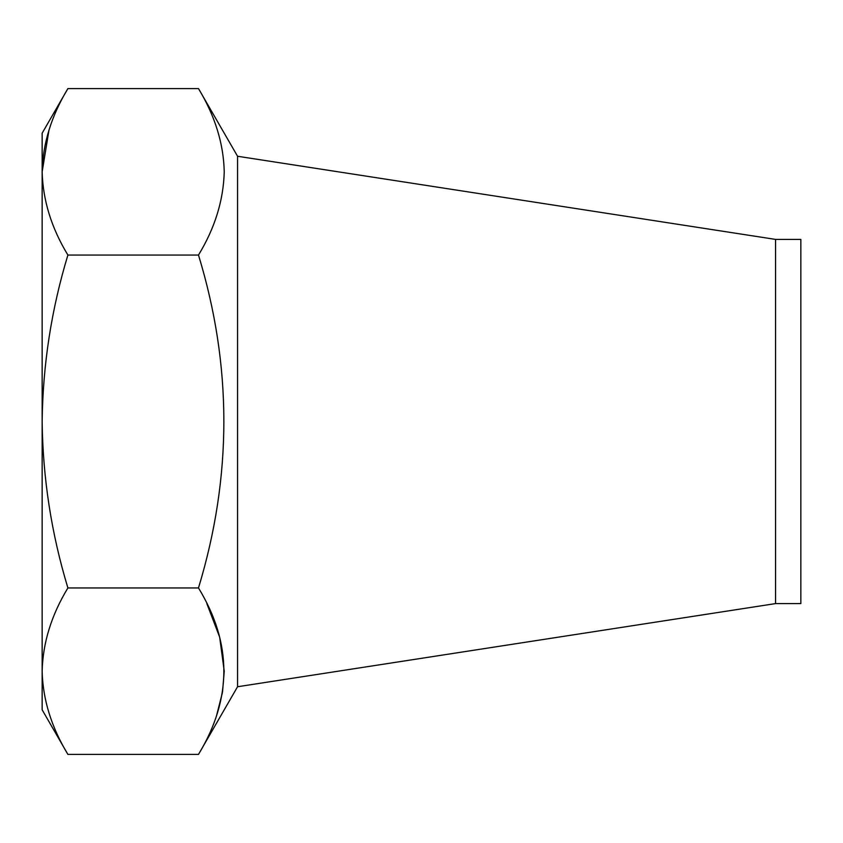 <?xml version="1.0" encoding="UTF-8"?>
<svg xmlns="http://www.w3.org/2000/svg" width="843" height="843" viewBox="0 0 843 843"><rect width="100%" height="100%" fill="white"/><g stroke="black" fill="none" stroke-linecap="round" stroke-linejoin="round"><path stroke-width="1.26" d="M775.56 239.412L800.85 239.412L800.85 603.588L775.56 603.588L775.56 239.412L237.557 156.261L198.484 88.589C215.007 115.891 223.595 143.626 224.238 171.824C223.479 200.371 214.902 228.116 198.484 255.05C232.31 365.736 232.31 476.706 198.484 587.95C232.31 643.304 232.31 698.784 198.484 754.411L67.904 754.411C51.402 727.235 42.824 699.49 42.15 671.176C42.845 642.809 51.423 615.063 67.904 587.95L198.484 587.95M775.56 603.588L237.557 686.739L237.557 156.261M216.683 715.117L222.394 692.683M222.552 691.745L224.238 671.176L219.675 637.203L206.841 603.588M67.904 587.95C51.402 533.608 42.824 478.118 42.15 421.5C42.845 364.745 51.423 309.265 67.904 255.05L198.484 255.05M67.904 255.05C51.486 228.116 42.909 200.371 42.15 171.824C42.793 143.626 51.381 115.891 67.904 88.589L198.484 88.589M48.968 130.138L42.15 171.824L42.15 133.194L67.904 88.589M67.904 754.411L42.15 709.806L42.15 171.824M237.557 686.739L198.484 754.411"/></g></svg>
